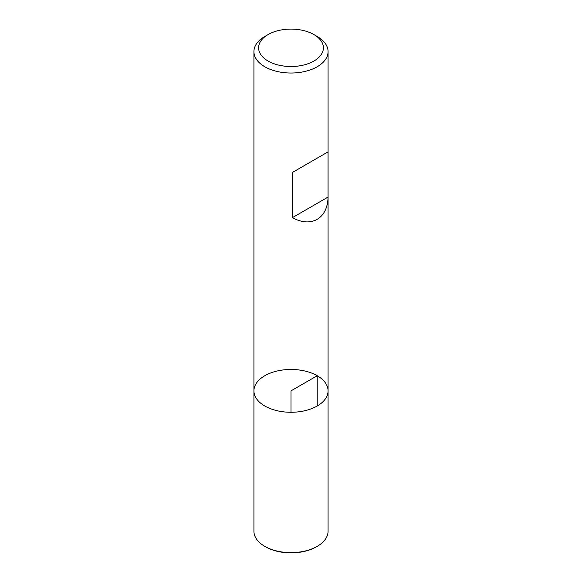 <?xml version="1.0" encoding="UTF-8"?>
<svg xmlns="http://www.w3.org/2000/svg" width="582" height="582" viewBox="0 0 582 582"><rect width="100%" height="100%" fill="white"/><g stroke="black" fill="none" stroke-linecap="round" stroke-linejoin="round"><path stroke-width="0.87" d="M317.219 36.484L313.916 34.578L317.219 36.484A37.073 21.403 180 0 1 328.073 51.623A37.073 21.403 180 0 1 291 73.026A37.073 21.403 180 0 1 253.927 51.623A37.073 21.403 180 0 1 264.781 36.484L268.084 34.578A32.403 18.711 0 0 0 268.084 61.037A32.403 18.711 0 0 0 313.916 61.037A32.403 18.711 0 0 0 313.916 34.578A32.403 18.711 0 0 0 268.084 34.578M253.927 390.864L253.927 531.213A37.073 21.403 0 0 0 264.781 546.353A37.073 21.403 0 0 0 317.219 546.353A37.073 21.403 0 0 0 328.073 531.213L328.073 390.864A37.073 21.403 180 0 1 291 412.274A37.073 21.403 180 0 1 253.927 390.864A37.073 21.403 0 0 0 264.781 406.003A37.073 21.403 0 0 0 305.186 410.645A37.073 21.403 0 0 0 328.073 390.864A37.073 21.403 0 0 0 291 369.461A37.073 21.403 0 0 0 253.927 390.864L253.927 51.623M328.052 151.88L292.404 172.461L292.404 217.653C311.203 228.086 327.688 218.57 328.052 197.072L328.052 151.88L292.404 172.461M328.052 197.072L292.404 217.653M265.61 546.825L264.781 546.353L265.61 546.825A35.909 20.734 0 0 0 316.39 546.825L317.219 546.353M317.219 406.003L317.219 375.732L291 390.864L291 412.274M328.073 390.864L328.073 51.623"/></g></svg>
